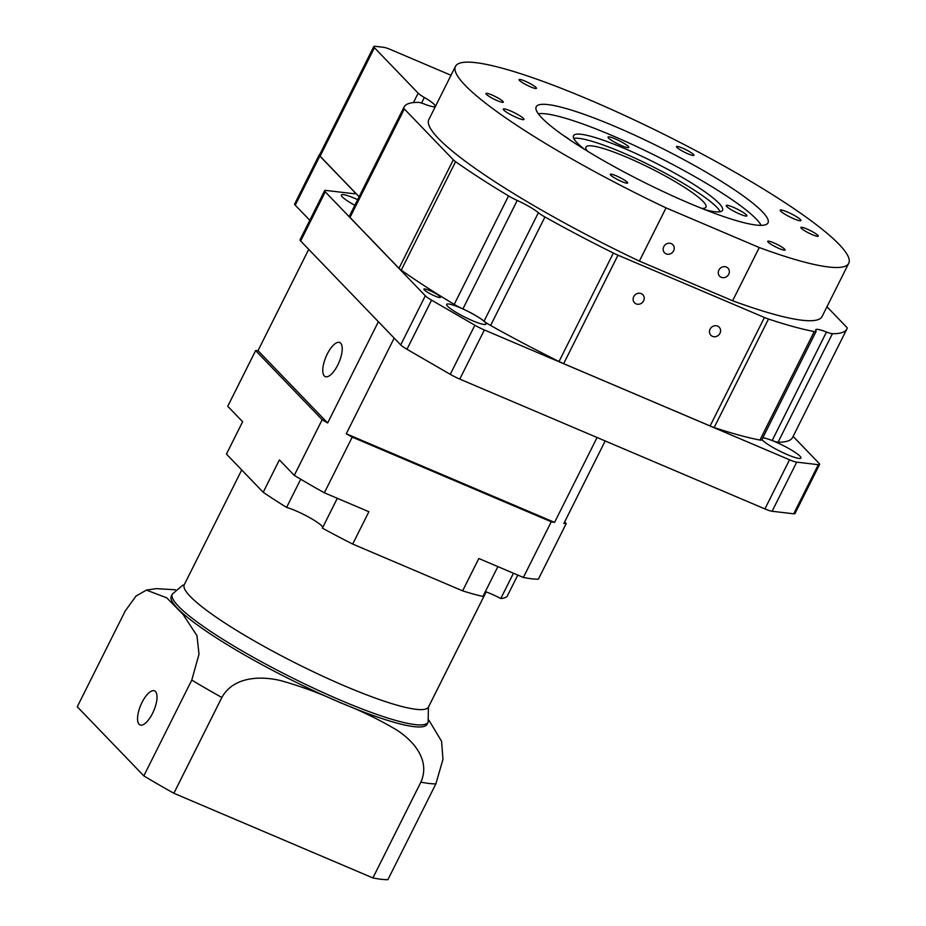 <?xml version="1.0" encoding="UTF-8"?>
<svg xmlns="http://www.w3.org/2000/svg" width="926" height="926" viewBox="0 0 926 926"><rect width="100%" height="100%" fill="white"/><g stroke="black" fill="none" stroke-linecap="round" stroke-linejoin="round"><path stroke-width="1.39" d="M587.339 151.077A67.123 9.954 -153.4 0 1 585.926 147.049A67.123 9.954 -153.4 0 1 626.867 157.281A67.123 9.954 -153.4 0 1 705.982 207.158A67.123 9.954 -153.4 0 1 701.92 208.443M434.792 295.973A9.26 1.377 -153.4 0 1 423.888 289.086A9.26 1.377 -153.4 0 1 429.537 290.498A9.26 1.377 -153.4 0 1 440.44 297.385A9.26 1.377 -153.4 0 1 434.792 295.973M327.225 354.102A18.52 7.072 -67 0 0 325.246 376.604A18.52 7.072 -67 0 0 337.759 365.029A18.52 7.072 -67 0 0 339.738 342.527A18.52 7.072 -67 0 0 327.225 354.102M513.455 573.24L500.792 598.52A157.408 23.335 26.6 0 0 507.274 596.089L517.796 575.081M485.374 591.587A23.15 3.426 -153.4 0 1 490.282 593.531A23.15 3.426 -153.4 0 1 500.792 598.52M337.307 498.304L322.387 528.121A157.408 23.335 26.6 0 0 352.69 544.071L462.63 590.846A157.408 23.335 26.6 0 0 482.944 596.425L497.875 566.608M263.204 492.262L226.442 454.076L242.635 421.735L227.738 406.271L255.622 350.595L322.167 419.709L294.283 475.385L279.397 459.921L263.204 492.262A157.408 23.335 26.6 0 0 286.597 507.402A23.15 3.426 -153.4 0 1 295.417 510.631A23.15 3.426 -153.4 0 1 322.734 527.403M460.06 307.721A21.992 3.264 26.6 0 0 446.656 304.376A21.992 3.264 26.6 0 0 472.573 320.709A21.992 3.264 26.6 0 0 485.976 324.065A21.992 3.264 26.6 0 0 460.06 307.721M761.948 439.537A21.992 3.264 26.6 0 0 787.505 454.689A21.992 3.264 26.6 0 0 800.909 458.046A21.992 3.264 26.6 0 0 774.993 441.702A21.992 3.264 26.6 0 0 762.758 437.929M357.668 199.646A21.992 3.264 26.6 0 0 354.762 198.361A21.992 3.264 26.6 0 0 341.347 195.016A21.992 3.264 26.6 0 0 354.832 205.306M584.433 149.283A83.328 12.351 -153.4 0 1 573.495 135.694A83.328 12.351 -153.4 0 1 624.309 148.403A83.328 12.351 -153.4 0 1 722.512 210.329A83.328 12.351 -153.4 0 1 705.08 209.704M720.197 211.73A83.328 12.351 26.6 0 0 622.26 152.501A83.328 12.351 26.6 0 0 573.761 138.391M241.721 469.957L184.262 584.7A136.573 20.245 26.6 0 0 345.213 686.178A136.573 20.245 26.6 0 0 428.495 707.001L486.15 591.864M710.115 329.135A5.787 5.278 136.1 0 0 710.867 335.247A5.787 5.278 136.1 0 0 719.965 333.325A5.787 5.278 136.1 0 0 719.213 327.214A5.787 5.278 136.1 0 0 710.115 329.135M633.743 296.644A5.787 5.278 136.1 0 0 634.495 302.756A5.787 5.278 136.1 0 0 643.593 300.834A5.787 5.278 136.1 0 0 642.841 294.723A5.787 5.278 136.1 0 0 633.743 296.644M455.476 66.359L428.831 119.581A219.902 32.595 26.6 0 0 639.38 261.097L666.037 207.875A219.902 32.595 -153.4 0 1 455.476 66.359A219.902 32.595 -153.4 0 1 589.584 99.892A219.902 32.595 -153.4 0 1 848.737 263.285A219.902 32.595 -153.4 0 1 759.274 247.543L732.628 300.765A219.902 32.595 26.6 0 0 822.08 316.507L848.737 263.285M621.682 145.671A11.575 1.713 -153.4 0 1 608.035 137.071A11.575 1.713 -153.4 0 1 615.096 138.831A11.575 1.713 -153.4 0 1 628.742 147.431A11.575 1.713 -153.4 0 1 621.682 145.671M739.874 214.114A11.575 1.713 -153.4 0 1 726.227 205.514A11.575 1.713 -153.4 0 1 733.288 207.274A11.575 1.713 -153.4 0 1 746.923 215.874A11.575 1.713 -153.4 0 1 739.874 214.114M761.16 225.354A127.313 18.867 26.6 0 0 611.808 135.416A127.313 18.867 26.6 0 0 538.307 113.759M718.889 270.091A5.787 5.278 136.1 0 0 719.641 276.191A5.787 5.278 136.1 0 0 728.727 274.27A5.787 5.278 136.1 0 0 727.975 268.17A5.787 5.278 136.1 0 0 718.889 270.091M663.78 246.64A5.787 5.278 136.1 0 0 664.532 252.752A5.787 5.278 136.1 0 0 673.619 250.83A5.787 5.278 136.1 0 0 672.866 244.719A5.787 5.278 136.1 0 0 663.78 246.64M172.317 594.075L171.298 596.124A143.055 21.205 26.6 0 0 339.877 702.417A143.055 21.205 26.6 0 0 427.118 724.236L428.136 722.187A143.055 21.205 26.6 0 1 340.907 700.369A143.055 21.205 26.6 0 1 172.317 594.075L182.572 585.336L184.205 584.838M516.928 117.683A11.575 1.713 -153.4 0 1 503.281 109.083A11.575 1.713 -153.4 0 1 510.342 110.854A11.575 1.713 -153.4 0 1 523.977 119.454A11.575 1.713 -153.4 0 1 516.928 117.683M793.871 218.791A11.575 1.713 -153.4 0 1 780.224 210.19A11.575 1.713 -153.4 0 1 787.285 211.961A11.575 1.713 -153.4 0 1 800.932 220.562A11.575 1.713 -153.4 0 1 793.871 218.791M530.54 86.847A9.723 1.447 -153.4 0 1 519.081 79.624A9.723 1.447 -153.4 0 1 525.007 81.106A9.723 1.447 -153.4 0 1 536.467 88.329A9.723 1.447 -153.4 0 1 530.54 86.847M688.006 153.832A9.723 1.447 -153.4 0 1 676.547 146.609A9.723 1.447 -153.4 0 1 682.474 148.091A9.723 1.447 -153.4 0 1 693.933 155.313A9.723 1.447 -153.4 0 1 688.006 153.832M812.333 234.683A9.723 1.447 -153.4 0 1 800.874 227.46A9.723 1.447 -153.4 0 1 806.812 228.942A9.723 1.447 -153.4 0 1 818.26 236.165A9.723 1.447 -153.4 0 1 812.333 234.683M779.206 248.55A9.723 1.447 -153.4 0 1 767.747 241.316A9.723 1.447 -153.4 0 1 773.673 242.809A9.723 1.447 -153.4 0 1 785.132 250.032A9.723 1.447 -153.4 0 1 779.206 248.55M621.74 181.554A9.723 1.447 -153.4 0 1 610.28 174.331A9.723 1.447 -153.4 0 1 616.207 175.813A9.723 1.447 -153.4 0 1 627.666 183.035A9.723 1.447 -153.4 0 1 621.74 181.554M497.401 100.703A9.723 1.447 -153.4 0 1 485.942 93.48A9.723 1.447 -153.4 0 1 491.88 94.961A9.723 1.447 -153.4 0 1 503.327 102.184A9.723 1.447 -153.4 0 1 497.401 100.703M688.967 203.107A129.628 19.215 -153.4 0 1 536.2 106.779A129.628 19.215 -153.4 0 1 615.246 126.549A129.628 19.215 -153.4 0 1 768.013 222.865A129.628 19.215 -153.4 0 1 688.967 203.107M175.396 589.781L156.332 588.635L146.412 590.093L136.041 596.031L125.242 610.963L77.263 706.758L143.819 775.872L191.786 680.078A185.177 27.456 26.6 0 0 221.846 697.475C233.873 675.853 262.07 675.934 281.365 680.784C301.575 686.502 321.125 693.759 340.004 702.556C359.647 710.126 378.433 719.201 396.374 729.792C412.857 740.244 430.833 759.876 420.867 782.146L372.9 877.941A185.177 27.456 26.6 0 0 387.89 879.7L435.857 783.905L442.964 759.378L441.586 741.321L428.958 720.254M152.547 713.367A18.52 7.072 113 0 1 140.034 724.942A18.52 7.072 113 0 1 142.014 702.429A18.52 7.072 113 0 1 154.526 690.865A18.52 7.072 113 0 1 152.547 713.367M143.819 775.872A185.177 27.456 26.6 0 0 173.868 793.269L372.9 877.941M221.846 697.475L173.868 793.269M146.412 590.093L166.738 597.826L183.07 614.459L196.949 635.63L199.009 654.173L191.786 680.078M666.037 207.875L759.274 247.543M563.621 135.624A11.575 1.713 -153.4 0 1 569.259 139.502M639.38 261.097L732.628 300.765M350.005 217.448L404.338 108.967A13.89 2.06 -153.4 0 1 403.713 107.81A247.682 36.716 -153.4 0 1 403.991 107.138L349.669 215.631A247.682 36.716 26.6 0 0 349.391 216.29A13.89 2.06 26.6 0 0 350.005 217.448L398.979 268.297A13.89 2.06 26.6 0 0 401.259 270.161A247.682 36.716 26.6 0 0 454.215 304.399A13.89 2.06 26.6 0 0 462.907 308.937A22.224 3.299 -153.4 0 1 484.043 321.183A13.89 2.06 26.6 0 0 490.618 325.477A247.682 36.716 26.6 0 0 559.026 361.522A13.89 2.06 26.6 0 0 563.656 363.663L710.103 425.96A13.89 2.06 26.6 0 0 714.178 427.523A247.682 36.716 26.6 0 0 759.933 440.047A13.89 2.06 26.6 0 0 761.762 439.908L816.095 331.415A13.89 2.06 -153.4 0 1 814.267 331.566A247.682 36.716 -153.4 0 1 768.499 319.042A13.89 2.06 -153.4 0 1 764.425 317.479L710.103 425.96M462.907 308.937L517.229 200.456A13.89 2.06 -153.4 0 1 508.548 195.918A247.682 36.716 -153.4 0 1 455.58 161.68A13.89 2.06 -153.4 0 1 453.3 159.816L398.979 268.297M563.656 363.663L617.989 255.182A13.89 2.06 -153.4 0 1 613.359 253.041A247.682 36.716 -153.4 0 1 544.939 216.997A13.89 2.06 -153.4 0 1 538.376 212.702L484.043 321.183M826.964 306.761L846.572 327.121A13.89 2.06 -153.4 0 1 847.197 328.279A247.682 36.716 -153.4 0 1 846.92 328.938A247.682 36.716 -153.4 0 1 832.416 333.696A13.89 2.06 -153.4 0 1 826.49 332.017L772.168 440.51A13.89 2.06 26.6 0 0 778.095 442.177A247.682 36.716 26.6 0 0 792.598 437.431L846.92 328.938M373.815 46.532L319.493 155.024A13.89 2.06 26.6 0 0 320.095 156.216L374.428 47.724A13.89 2.06 -153.4 0 1 373.815 46.532A13.89 2.06 -153.4 0 1 375.088 46.3L383.584 47.295A13.89 2.06 -153.4 0 1 390.784 49.645L451.02 75.272M374.428 47.724L418.158 93.156L413.436 102.589M421.561 103.041L424.34 97.485A13.89 2.06 -153.4 0 1 418.158 93.156M424.34 97.485A22.224 3.299 -153.4 0 1 435.208 106.328A22.224 3.299 -153.4 0 1 424.421 104.071A13.89 2.06 -153.4 0 0 418.494 102.392A247.682 36.716 -153.4 0 0 403.991 107.138M404.338 108.967L453.3 159.816M517.229 200.456A22.224 3.299 -153.4 0 1 538.376 212.702M617.989 255.182L764.425 317.479M826.49 332.017A22.224 3.299 -153.4 0 0 815.702 329.76A22.224 3.299 -153.4 0 0 815.945 330.779A13.89 2.06 -153.4 0 1 816.095 331.415M320.095 156.216L359.126 196.74M762.804 437.824A22.224 3.299 -153.4 0 1 772.168 440.51M286.597 507.402L300.707 479.228M294.283 475.385A185.177 27.456 26.6 0 0 324.343 492.782L368.884 511.731L352.69 544.071M462.63 590.846L478.823 558.505L523.364 577.454A185.177 27.456 26.6 0 0 538.365 579.213L566.237 523.537A185.177 27.456 -153.4 0 1 563.853 523.479L605.176 440.961M309.805 220.307L295.232 205.19L319.84 156.066A13.89 2.06 -153.4 0 1 319.227 154.862A13.89 2.06 -153.4 0 1 319.69 154.619M319.84 156.066L354.739 192.307A13.89 2.06 -153.4 0 1 355.341 193.499A13.89 2.06 -153.4 0 1 354.068 193.731L325.917 190.432A13.89 2.06 -153.4 0 0 324.644 190.663L300.047 239.788A13.89 2.06 -153.4 0 0 300.649 240.98L325.257 191.856A13.89 2.06 -153.4 0 1 324.644 190.663M325.257 191.856L425.312 295.776L400.715 344.9L300.649 240.98M793.119 436.389L818.978 463.243A13.89 2.06 -153.4 0 1 819.591 464.447L794.983 513.571A13.89 2.06 -153.4 0 1 793.709 513.803L772.11 511.268A13.89 2.06 -153.4 0 1 764.922 508.918L459.771 379.093A13.89 2.06 -153.4 0 1 450.267 374.347L406.965 349.276L431.562 300.151A13.89 2.06 -153.4 0 1 425.312 295.776M431.562 300.151L474.864 325.223L450.267 374.347M459.771 379.093L484.367 329.969A13.89 2.06 -153.4 0 1 474.864 325.223M484.367 329.969L789.519 459.794L764.922 508.918M772.11 511.268L796.719 462.143A13.89 2.06 -153.4 0 1 789.519 459.794M796.719 462.143L818.318 464.678L793.709 513.803M819.591 464.447A13.89 2.06 -153.4 0 1 818.318 464.678M322.167 419.709A185.177 27.456 26.6 0 0 327.654 422.997L258.007 350.653L308.728 249.372M255.622 350.595A185.177 27.456 -153.4 0 1 258.007 350.653M352.227 437.107A185.177 27.456 -153.4 0 1 346.266 433.773L554.57 522.391A185.177 27.456 26.6 0 1 551.248 521.778L352.227 437.107L324.343 492.782M551.248 521.778L523.364 577.454M564.652 521.894L566.237 523.537M295.232 205.19A13.89 2.06 -153.4 0 1 294.63 203.998L319.227 154.862M406.965 349.276A13.89 2.06 -153.4 0 1 400.715 344.9M378.375 321.704L327.654 422.997M394.175 338.106L346.266 433.773M597.073 437.512L554.57 522.391M420.867 782.146A185.177 27.456 26.6 0 0 435.857 783.905M349.391 216.29L403.713 107.81M455.58 161.68L401.259 270.161M559.026 361.522L613.359 253.041M768.499 319.042L714.178 427.523M508.548 195.918L454.215 304.399M544.939 216.997L490.618 325.477M814.267 331.566L759.933 440.047M832.416 333.696L778.095 442.177M354.739 192.307L354.021 193.731M428.425 707.128L428.136 722.187"/></g></svg>
